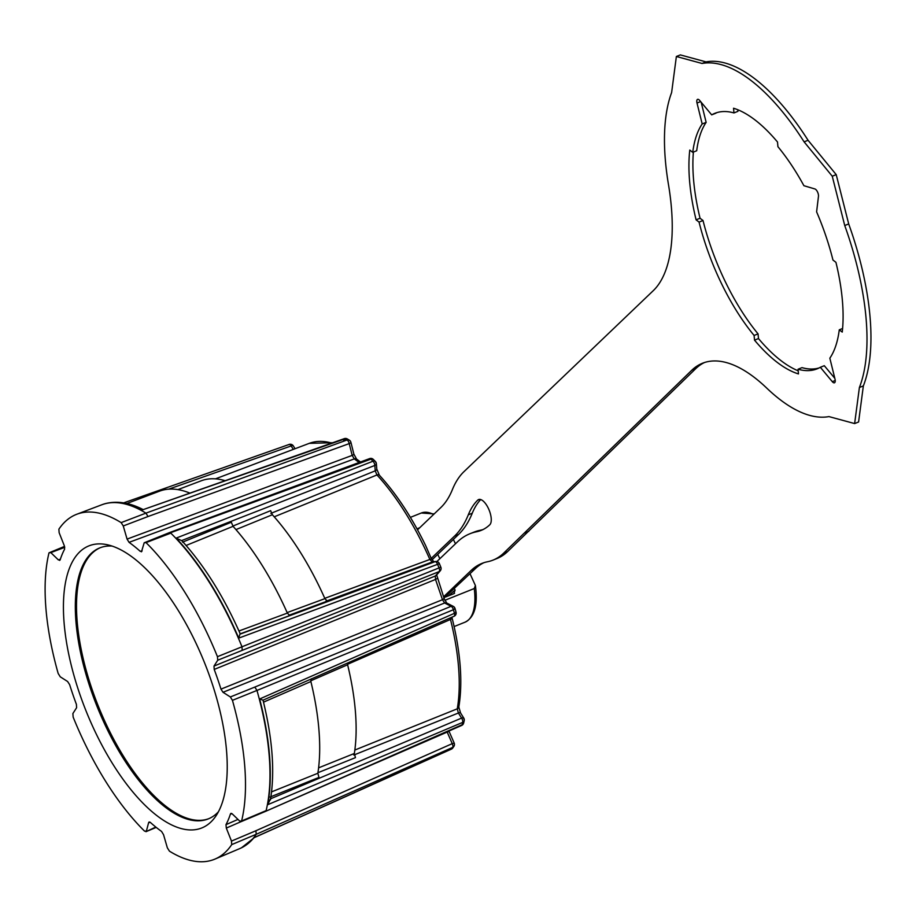 <?xml version="1.0" encoding="UTF-8"?>
<svg xmlns="http://www.w3.org/2000/svg" width="916" height="916" viewBox="0 0 916 916"><rect width="100%" height="100%" fill="white"/><g stroke="black" fill="none" stroke-linecap="round" stroke-linejoin="round"><path stroke-width="1.37" d="M798.202 370.82A142.896 60.17 68.2 0 1 758.482 338.565L758.059 333.871L754.097 335.462A137.606 57.937 68.2 0 1 721.51 283.616A137.606 57.937 68.2 0 1 699.057 222.107L696.091 219.829A142.896 60.17 68.2 0 1 689.782 150.064L692.736 152.342A137.606 57.937 68.2 0 1 702.183 123.958L697.019 103.05A4.706 1.981 68.2 0 1 697.568 99.363A4.706 1.981 68.2 0 1 699.71 100.485L711.686 114.866A137.606 57.937 68.2 0 1 714.846 113.332A137.606 57.937 68.2 0 1 733.968 112.931L733.544 108.237A142.896 60.17 68.2 0 1 777.501 142.003L777.924 146.697A137.606 57.937 68.2 0 1 803.904 185.708L814.874 188.948A4.706 1.981 68.2 0 1 817.484 191.868A4.706 1.981 68.2 0 1 818.469 196.333L816.603 211.848A137.606 57.937 68.2 0 1 832.965 260.052L835.93 262.32A142.896 60.17 68.2 0 1 842.239 332.084L839.274 329.817A137.606 57.937 68.2 0 1 829.839 358.19L835.003 379.098A4.706 1.981 68.2 0 1 834.453 382.796A4.706 1.981 68.2 0 1 832.312 381.674L820.335 367.282A137.606 57.937 68.2 0 1 817.175 368.816A137.606 57.937 68.2 0 1 798.054 369.228L798.477 373.923A142.896 60.17 68.2 0 1 754.521 340.145L754.097 335.462M758.059 333.871A137.606 57.937 68.2 0 1 725.472 282.036A137.606 57.937 68.2 0 1 703.019 220.516L700.053 218.248A142.896 60.17 68.2 0 1 693.389 152.079M149.938 822.11L148.61 822.683L146.423 831.007L144.591 831.167A185.753 78.203 68.2 0 1 85.234 744.319A185.753 78.203 68.2 0 1 73.154 717.102L72.879 713.553L76.612 707.702L76.406 704.358A167.594 70.566 68.2 0 1 69.639 684.653L67.612 681.504L60.261 676.821L58.166 673.455A185.753 78.203 68.2 0 1 49.006 552.829L50.827 552.611L58.372 559.916L60.364 559.184M96.18 733.865A151.93 63.971 68.2 0 1 106.794 544.642A151.93 63.971 68.2 0 1 194.432 639.918A151.93 63.971 68.2 0 1 215.638 816.396A151.93 63.971 68.2 0 1 96.18 733.865M218.466 811.736A145.953 61.452 68.2 0 1 208.287 818.893A145.953 61.452 68.2 0 1 106.817 728.529A145.953 61.452 68.2 0 1 99.752 547.905A145.953 61.452 68.2 0 1 112.061 546.062M100.348 547.676A145.953 61.452 -111.8 0 0 108.008 728.048A145.953 61.452 -111.8 0 0 208.882 818.652M431.516 559.092L425.539 545.352C411.834 517.288 396.445 493.907 379.35 475.186L379.35 475.186A3.527 2.141 137.4 0 0 376.957 474.957L274.216 516.819M475.404 585.542C478.026 605.19 474.568 617.395 465.053 622.182A58.807 24.755 -111.8 0 0 474.248 588.541L475.404 585.542L470.022 573.725M433.863 561.92L431.78 558.863L429.867 559.458A165.132 69.524 -111.8 0 0 423.558 545.787A165.132 69.524 -111.8 0 0 376.957 474.957L375.228 470.824L374.827 465.442L181.7 540.543C204.096 565.149 223.63 596.316 240.301 634.009M445.749 596.934L453.878 593.683L455.08 590.087L454.393 588.667M483.866 562.699A176.422 74.276 -111.8 0 0 475.232 568.744L443.985 598.068M474.248 588.541L444.821 600.323M455.481 543.783L453.363 539.432M416.998 528.841L419.7 527.753M437.733 554.375L439.852 558.726M454.554 593.27L453.878 593.683M148.003 516.532L123.259 525.956L127.072 539.1L352.179 455.389L349.214 443.607L148.003 516.532L145.942 513.132L347.107 439.978A177.315 74.654 -111.8 0 0 345.103 438.775L141.465 510.235A185.227 77.986 -111.8 0 0 103.806 504.075A185.227 77.986 -111.8 0 0 102.649 504.464A185.227 77.986 -111.8 0 0 102.489 504.533M145.942 513.132A185.238 77.997 -111.8 0 0 102.317 504.59A185.238 77.997 -111.8 0 0 101.779 504.785L76.829 514.231A185.753 78.203 68.2 0 1 121.152 522.624L145.942 513.132M240.21 848.399A185.227 77.986 -111.8 0 0 240.37 848.319A185.227 77.986 -111.8 0 0 241.469 847.815A185.227 77.986 -111.8 0 0 253.915 837.705L451.611 748.933A177.315 74.654 -111.8 0 0 452.676 747.399L256.228 834.281L255.907 830.743L452.241 743.643L447.191 732.079L377.243 762.49M214.951 859.093L239.523 848.697A185.238 77.997 -111.8 0 0 240.049 848.468A185.238 77.997 -111.8 0 0 256.228 834.281L231.725 844.609A185.753 78.203 68.2 0 1 214.951 859.093A185.753 78.203 68.2 0 1 169.46 851.17L167.353 847.838L163.54 834.682L161.559 831.43A167.594 70.566 68.2 0 1 150.327 822.396L148.61 822.683L149.102 821.984M267.69 804.717L270.495 798.832L461.584 718.098A3.527 1.603 -112.9 0 1 462.695 722.38A3.527 2.725 -167.5 0 0 464.206 720.686A3.527 3.527 0 0 0 463.748 718.052A3.527 1.26 147.9 0 1 463.725 718.728A3.527 2.725 -167.5 0 1 464.206 720.686L463.645 723.079A3.527 2.759 -166.2 0 1 462.145 724.739A3.527 1.534 -113.7 0 1 461.63 725.461L265.594 811.347L462.145 724.739A177.315 74.654 -111.8 0 0 462.695 722.38L267.69 804.717A185.227 77.986 -111.8 0 0 259.652 698.977L454.416 613.331A177.315 74.654 -111.8 0 0 453.409 609.724L256.972 690.435L254.808 687.08L451.096 606.3L444.615 602.991L223 692.29L230.351 696.962L254.808 687.08M266.109 810.626A185.238 77.997 -111.8 0 0 256.972 690.435L232.435 700.328A185.753 78.203 68.2 0 1 241.606 820.954L266.109 810.626M242.202 650.371L217.733 660.23L214.001 666.081L435.34 575.992L439.176 571.584L242.202 650.371L241.984 646.788L439.05 567.897A177.315 74.654 -111.8 0 0 437.585 564.336L238.755 638.108L240.015 633.929L289.777 615.563L287.372 613.09A176.422 74.276 68.2 0 0 233.053 526.334L186.108 545.467M238.755 638.108A185.227 77.986 -111.8 0 0 176.135 538.116L373.007 461.217A177.315 74.654 -111.8 0 0 370.934 459.134L168.91 533.341M241.984 646.788A185.238 77.997 -111.8 0 0 170.811 533.135L146.022 542.615A185.753 78.203 68.2 0 1 217.447 656.68L241.984 646.788M354.847 750.032L457.267 708.824A165.132 69.524 -111.8 0 0 450.477 619.468L347.519 664.318M324.768 598.331L429.867 559.458L432.306 561.966L325.878 601.262M141.476 551.81L144.19 542.776L146.022 542.615M359.095 462.477L354.297 458.893L129.053 542.352A167.594 70.566 68.2 0 1 140.285 551.386L142.106 550.711M375.823 462.763A3.527 1.912 175.7 0 1 376.373 463.691A3.527 1.912 175.7 0 1 374.827 465.442A3.527 1.603 -111.3 0 0 373.007 461.217A3.527 2.256 -44.5 0 1 375.377 461.481L373.304 459.397A3.527 2.301 -45.4 0 0 370.934 459.134A3.527 1.557 -110.2 0 0 369.606 458.607L169.483 532.597L144.19 542.776M142.003 551.111L140.285 551.386M129.053 542.352L127.072 539.1M360.48 461.962L356.587 459.088A3.527 2.691 -54.9 0 0 354.297 458.893L352.179 455.389A3.527 0.985 -14.1 0 0 353.851 454.061L350.897 442.279A3.527 3.527 0 0 0 349.317 440.127L347.279 438.913A3.527 3.527 0 0 0 344.336 438.627L141.465 510.235M214.207 669.424A167.594 70.566 68.2 0 1 220.974 689.13L442.485 599.705L435.524 579.439L214.207 669.424L214.001 666.081M240.931 821.721L226.309 828.075L231.473 841.083L255.907 830.743M265.583 811.358L241.091 821.675L241.606 820.954L239.786 821.171L232.229 813.866L230.454 813.958A167.594 70.566 68.2 0 1 225.989 824.64L237.965 819.419M231.645 813.442L230.454 813.958L230.912 813.362M156.224 827.4L145.93 831.705L155.812 827.068M59.655 560.432L60.158 559.825A167.594 70.566 68.2 0 1 64.612 549.142L64.303 545.718L59.139 532.711L58.887 529.185A185.753 78.203 68.2 0 1 76.829 514.231M64.761 547.333L50.827 552.611M223 692.29L220.974 689.13M444.615 602.991L442.485 599.705A3.527 0.595 162.7 0 0 444.168 598.629L446.768 603.049A3.527 2.885 117 0 0 444.615 602.991M436.955 578.66L435.524 579.439L435.34 575.992A3.527 3.126 -138.9 0 0 436.394 575.237L440.23 570.828A3.527 3.126 -138.9 0 1 439.176 571.584A3.527 1.592 -111.9 0 0 439.05 567.897L440.55 567.325M226.309 828.075L225.989 824.64M448.851 731.701L447.1 731.838M60.158 559.825L58.372 559.916M254.74 837.327L253.915 837.705M460.565 712.957L463.748 718.052A3.527 1.26 147.9 0 0 461.584 718.098L458.401 713.003L457.267 708.824A3.527 2.645 -170.2 0 0 458.824 707.06L460.565 712.957A3.527 1.26 147.9 0 0 458.401 713.003L353.839 755.036M451.943 617.201L452.126 618.14A3.527 0.985 165.9 0 1 450.477 619.468L450.317 617.911M446.768 603.049L453.26 606.358A3.527 2.885 117 0 1 454.622 608.316A3.527 0.779 164.2 0 1 455.046 608.545L456.042 612.106A3.527 3.527 0 0 1 454.061 616.273A3.527 1.569 -113.7 0 1 453.855 616.331L262.961 700.202L454.061 616.273A3.527 1.569 -113.7 0 0 454.416 613.331A3.527 0.847 164.7 0 0 456.042 612.106A3.527 0.847 164.7 0 0 455.607 611.854M263.007 700.156L259.652 698.977M181.872 540.738L176.135 538.116M177.887 489.625L201.28 480.774A170.536 71.803 68.2 0 1 224.798 480.591M232.836 526.082L270.644 510.659L272.373 514.746A170.536 71.803 68.2 0 1 324.905 598.64L327.298 601.114L288.952 615.277M347.45 663.104L347.611 664.764A170.536 71.803 68.2 0 1 354.343 753.479L355.465 757.635L317.932 772.715M126.877 503.514L159.499 491.171A176.422 74.276 68.2 0 1 189.543 492.968M182.536 542.158L231.324 522.235L233.053 526.334M311.463 678.733L310.879 681.527A176.422 74.276 68.2 0 1 317.852 773.264L318.963 777.421L270.071 797.057M64.544 546.394L49.006 552.829M231.725 844.609L231.473 841.083M232.435 700.328L230.351 696.962M217.733 660.23L217.447 656.68M123.259 525.956L121.152 522.624M238.962 630.987L287.372 613.09M271.583 791.871L317.852 773.264M310.879 681.527L263.51 702.16M318.596 767.848L354.343 753.479M347.611 664.764L310.742 680.817M287.155 612.598L324.905 598.64M272.373 514.746L235.95 529.597M375.377 461.481A3.527 3.527 0 0 1 376.373 463.691L376.785 469.061A3.527 1.912 175.7 0 1 375.228 470.824L270.861 513.407M439.119 563.832L439.405 563.672A3.527 3.527 0 0 0 435.776 561.508L433.005 561.806A3.527 3.183 84 0 0 432.306 561.966L435.089 561.668L240.301 634.044M417.536 529.826L440.802 507.579A176.422 74.276 68.2 0 0 452.39 489.613A176.422 74.276 -111.8 0 1 463.977 471.648L653.257 290.681A176.422 74.276 -111.8 0 0 668.749 186.223A188.181 79.234 68.2 0 1 671.623 92.562L676.374 56.494L702.045 63.467A188.181 79.234 68.2 0 1 804.111 141.865L832.255 176.216L844.735 225.531A188.181 79.234 68.2 0 1 859.391 387.502L854.628 423.57L828.957 416.597A188.181 79.234 68.2 0 1 766.807 388.166A176.422 74.276 -111.8 0 0 702.435 363.263A176.422 74.276 -111.8 0 0 691.855 370.167L503.582 553.218A176.422 74.276 68.2 0 1 493.003 560.123A176.422 74.276 68.2 0 1 487.426 561.771A176.422 74.276 -111.8 0 0 481.862 563.432A176.422 74.276 -111.8 0 0 471.271 570.325L443.584 596.797M431.47 558.165L454.622 536.02A208.413 87.753 68.2 0 0 468.305 514.803A144.43 60.811 -111.8 0 1 477.786 500.09A13.877 5.839 -111.8 0 1 478.621 499.552A13.877 5.839 -111.8 0 1 488.755 509.193A13.877 5.839 -111.8 0 1 489.774 524.776A144.43 60.811 -111.8 0 1 481.106 530.421A144.43 60.811 -111.8 0 1 476.549 531.772A208.413 87.753 68.2 0 0 469.965 533.73A208.413 87.753 68.2 0 0 457.462 541.883L436.875 561.565M469.965 533.73L473.927 532.15A208.413 87.753 68.2 0 1 480.511 530.192A144.43 60.811 -111.8 0 0 483.053 529.551M480.705 499.552A144.43 60.811 -111.8 0 0 472.267 513.212A208.413 87.753 68.2 0 1 458.584 534.44L432.169 559.687M676.374 56.494L680.336 54.903L706.007 61.876A188.181 79.234 68.2 0 1 808.072 140.285L836.216 174.635L848.697 223.951A188.181 79.234 68.2 0 1 863.353 385.922L858.59 421.99L854.628 423.57M704.438 362.541A176.422 74.276 -111.8 0 0 695.817 368.575L507.544 551.638A176.422 74.276 68.2 0 1 496.964 558.531L493.003 560.123M692.736 152.342L696.698 150.751A137.606 57.937 68.2 0 1 706.144 122.378L701.175 102.237M819.122 367.934A137.606 57.937 68.2 0 1 802.015 367.637L798.054 369.228M834.808 378.319L824.297 365.702L820.335 367.282M733.968 112.931L737.93 111.34L737.781 109.748M711.686 114.866L715.648 113.286A137.606 57.937 68.2 0 1 716.862 112.622M706.007 61.876L702.045 63.467M808.072 140.285L804.111 141.865M836.216 174.635L832.255 176.216M848.697 223.951L844.735 225.531M863.353 385.922L859.391 387.502M706.144 122.378L702.183 123.958M842.594 328.489L839.274 329.817M758.482 338.565L754.521 340.145M703.019 220.516L699.057 222.107M700.053 218.248L696.091 219.829M293.315 449.39L291.151 445.943L168.693 489.167M331.707 443.058A165.132 69.524 -111.8 0 0 309.287 443.344L215.443 478.85M350.897 442.279A3.527 0.985 -14.1 0 1 349.214 443.607A3.527 1.546 -110 0 0 347.107 439.978A3.527 2.782 -58.4 0 1 349.317 440.127M453.409 609.724A3.527 1.592 -112.2 0 0 451.096 606.3A3.527 2.885 117 0 1 453.26 606.358A3.527 3.527 0 0 1 455.046 608.545A3.527 0.779 164.2 0 1 453.409 609.724M448.932 731.037L454.176 743.036A3.527 3.527 0 0 1 453.867 746.414A3.527 3.08 -146.1 0 1 452.676 747.399A3.527 1.523 -113.8 0 0 452.241 743.643L453.912 743.254M347.279 438.913A3.527 2.817 -59.8 0 0 345.103 438.775A3.527 1.477 -109.3 0 0 344.336 438.627M295.078 448.714L293.315 445.897A3.527 1.26 -32.1 0 0 291.151 445.943A3.527 1.523 -109.4 0 0 289.158 444.443A3.527 1.523 -109.4 0 0 288.803 444.707M254.304 837.613L451.336 749.162A3.527 1.443 -114.2 0 0 451.611 748.933A3.527 3.092 -143.8 0 0 452.744 748.029L453.867 746.414M440.23 570.828A3.527 3.527 0 0 0 440.848 567.187L439.405 563.672L437.585 564.336A3.527 1.592 -110.4 0 0 435.089 561.668A3.527 3.183 84 0 1 435.776 561.508M368.988 459.511A3.527 2.645 -170.1 0 1 371.083 459.282M343.695 440.401A3.527 1.912 175.7 0 1 347.485 440.264M443.768 598.492A3.527 0.595 162.7 0 1 444.168 598.629L436.646 574.824M448.416 595.869L455.08 590.087M433.6 514.471A58.807 24.755 -111.8 0 0 421.326 512.994L434.184 513.91M524.776 532.963L528.738 531.372M507.544 551.638L503.582 553.218M475.232 568.744L471.271 570.325M458.584 534.44L454.622 536.02M480.511 530.192L476.549 531.772M472.267 513.212L468.305 514.803M479.595 499.369L477.786 500.09M695.817 368.575L691.855 370.167M700.637 101.596L697.019 103.05M835.232 380.506L832.312 381.674M293.315 445.897A3.527 3.527 0 0 0 289.158 444.443L123.637 502.884M103.806 504.075C115.977 500.457 129.156 502.323 143.331 509.674M263.007 700.122C272.556 738.731 275.029 771.982 270.426 799.851M254.923 837.144L241.469 847.815M373.304 459.397A3.527 3.527 0 0 0 369.606 458.607M376.785 469.061L379.35 475.186M356.587 459.088L353.851 454.061M332.611 442.737L309.287 443.344M452.126 618.14C460.645 652.65 462.878 682.283 458.824 707.06M461.63 725.461A3.527 3.527 0 0 0 463.645 723.079M451.336 749.162A3.527 3.527 0 0 0 452.744 748.029M465.053 622.182L454.13 626.555M421.326 512.994L410.391 517.368"/></g></svg>
